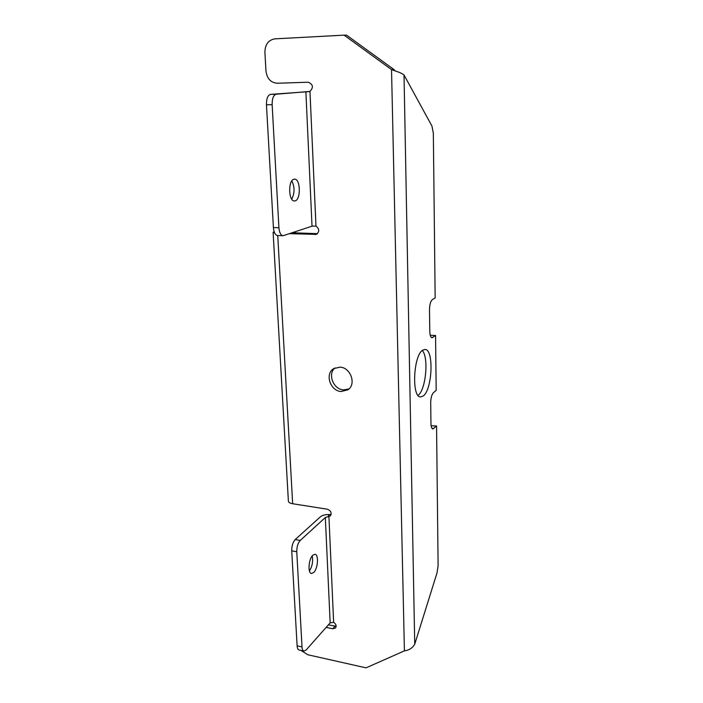 <?xml version="1.0" encoding="UTF-8"?>
<svg xmlns="http://www.w3.org/2000/svg" width="703" height="703" viewBox="0 0 703 703"><rect width="100%" height="100%" fill="white"/><g stroke="black" fill="none" stroke-linecap="round" stroke-linejoin="round"><path stroke-width="1.05" d="M312.853 555.177L314.988 554.28C318.925 554.509 317.932 568.745 313.723 572.532L311.508 573.49C307.554 573.297 308.617 558.797 312.853 555.177M312.185 555.941C313.23 561.284 312.317 566.275 309.443 570.933M294.003 179.212L294.557 179.142C300.568 178.703 301.042 199.757 295.093 200.865L294.425 200.953C288.432 201.471 287.975 180.065 294.003 179.212M291.85 180.882C294.812 187.033 294.777 193.123 291.736 199.142M422.635 350.199L424.999 349.426C433.988 349.119 432.45 389.374 423.32 395.912L420.561 396.949C411.519 397.564 413.302 355.63 422.635 350.199M422.275 350.489C428.935 357.291 425.895 389.84 418.092 395.367L418.057 395.402M340.085 367.133C350.841 367.59 356.57 384.515 347.836 389.849L341.043 391.518C330.155 390.921 324.628 373.697 333.749 368.583L340.085 367.133M348.943 388.944L343.407 389.893C333.284 389.33 327.352 373.899 335.006 367.915M326.157 627.384L332.756 628.772L335.516 627.99C336.684 625.942 336.06 624.036 333.635 622.296L330.155 622.867L306.139 649.985L303.942 651.075C302.835 650.758 302.193 649.37 302.018 646.909L296.771 551.741C296.754 546.82 297.914 543.05 300.243 540.431L325.34 517.522L330.278 515.958C331.957 512.988 330.99 510.747 327.387 509.218L292.659 503.735C289.979 503.26 288.564 502.408 288.388 501.186L273.115 232.324L274.671 232.983M431.124 425.772L436.563 425.983L438.11 565.634L437.046 572.804L414.735 644.22C412.556 647.981 409.12 650.196 404.418 650.873L366.052 667.85L307.756 654.739L300.972 650.407M289.671 233.677L316.315 234.38C319.645 231.753 319.531 228.985 315.972 226.085L312.027 226.181L283.081 235.742C280.761 235.303 279.372 232.64 278.915 227.737L272.14 104.659C272.087 98.525 273.449 95.046 276.217 94.211L309.97 91.425C313.679 87.365 313.09 84.298 308.195 82.225L277.237 83.253C270.787 82.708 267.026 78.657 265.971 71.082L264.908 52.154C265.101 44.421 268.423 39.983 274.873 38.85L344.075 35.15L391.527 69.606L393.917 69.5L395.148 70.906M344.075 35.15L346.684 35.229L393.917 69.5M292.351 232.772L317.501 233.66M328.398 624.853L336.139 626.285M333.635 622.296L328.925 516.635L331.069 514.666M274.144 231.656L273.115 232.324M296.068 232.904L294.882 231.928M404.418 650.873L391.527 69.606L395.191 70.924C399.357 72.251 402.309 73.595 404.023 74.975L431.958 126.092L433.338 133.227L435.157 297.923L432.301 299.68C430.552 301.253 429.63 304.592 429.507 309.689L429.788 331.447C429.92 335.313 430.658 337.414 431.985 337.756L435.57 335.507L436.176 390.367L433.399 392.722C431.712 394.629 430.807 398.021 430.693 402.889L430.957 423.487C431.062 426.844 431.695 428.663 432.837 428.971L436.563 425.983M430.227 335.234L435.57 335.507M283.081 235.742L277.606 235.549C275.268 235.11 273.871 232.447 273.405 227.561L266.455 104.791C266.402 98.675 267.764 95.204 270.558 94.378L309.505 91.592M328.152 516.775L328.907 514.517L331.113 514.508M303.942 651.075L299.056 649.985C297.94 649.669 297.29 648.28 297.114 645.82L291.727 550.844C291.71 545.923 292.87 542.162 295.216 539.553L320.489 516.74C322.343 515.273 325.146 514.534 328.907 514.517M309.97 91.425L315.972 226.085M277.755 235.549L292.659 503.735M334.98 626.232L332.756 628.772M317.422 233.73L315.041 234.574M404.023 74.975L414.735 644.22M431.95 428.329L433.83 428.549M431.255 337.387L432.749 337.51M305.884 91.882L312.027 226.181M325.34 517.522L330.155 622.867M270.558 94.378L276.217 94.211M266.455 104.791L272.14 104.659M273.405 227.561L278.915 227.737M295.216 539.553L300.243 540.431M291.727 550.844L296.771 551.741M297.114 645.82L302.018 646.909"/></g></svg>
